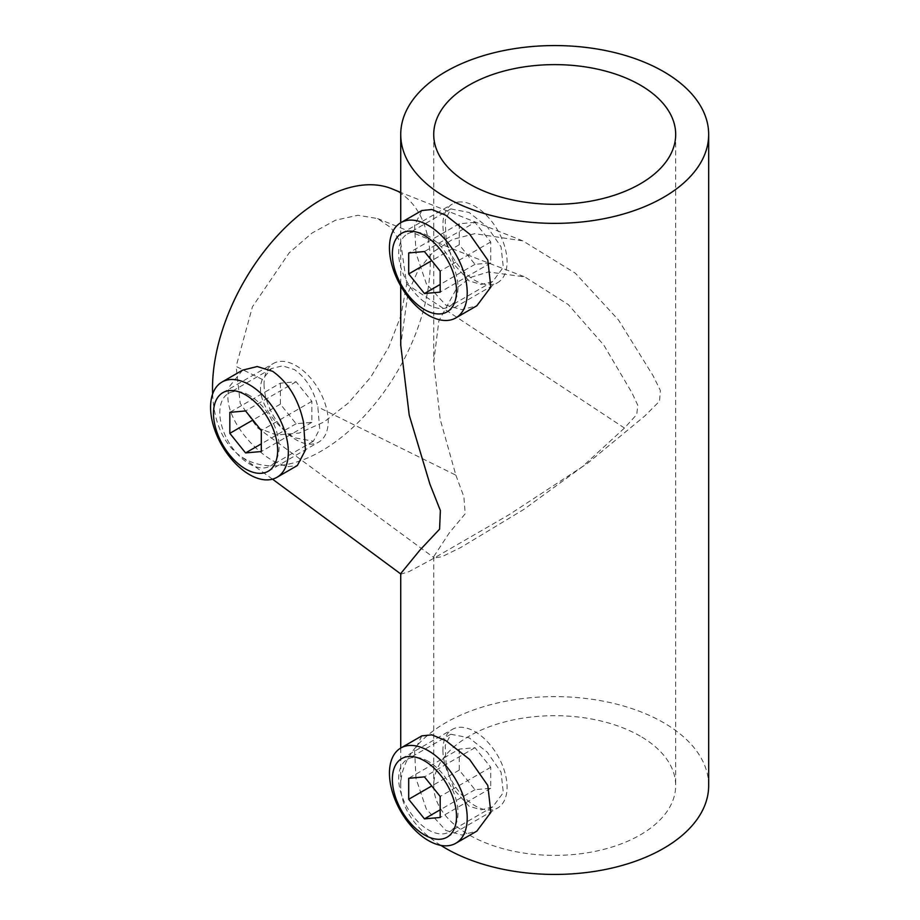 <?xml version="1.0" encoding="UTF-8"?>
<svg xmlns="http://www.w3.org/2000/svg" width="920" height="920" viewBox="0 0 920 920"><rect width="100%" height="100%" fill="white"/><g stroke="black" fill="none" stroke-linecap="round" stroke-linejoin="round"><path stroke-width="0.69" stroke-dasharray="4.6 3.45" d="M428.329 236.06A41.929 24.207 -120 0 0 407.364 233.979A41.929 24.207 -120 0 0 400.936 267.582A41.929 24.207 -120 0 0 428.329 304.531A41.929 24.207 -120 0 0 449.293 306.601A41.929 24.207 -120 0 0 455.722 273.01A41.929 24.207 -120 0 0 428.329 236.06M469.154 280.957L454.261 264.707L446.28 241.488L445.176 220.282L450.8 208.897L469.154 212.486L487.289 226.895L501.032 246.778L503.32 267.283L492.729 281.531L481.321 284.464L469.154 280.957M262.349 379.454C253.931 398.141 275.839 427.236 294.699 437.805L313.375 441.209L319.7 428.916L317.848 406.95C313.8 390.183 305.957 377.706 294.331 369.553L282.52 365.849L271.515 368.541L262.349 379.454L236.13 366.447L240.235 403.385L257.462 427.719L276.494 435.01L299.322 433.032L324.104 421.947L348.461 402.914L370.633 377.327L388.7 347.277L401.051 315.296L406.651 284.154L400.671 242.42L391.023 227.792L377.556 218.558L357.868 215.245L335.455 220.236L311.983 233.07L289.202 252.804L252.425 306.808L236.13 366.447M249.458 395.45A41.929 24.207 -120 0 0 228.493 393.38A41.929 24.207 -120 0 0 222.065 426.983A41.929 24.207 -120 0 0 249.458 463.933A41.929 24.207 -120 0 0 270.423 466.003A41.929 24.207 -120 0 0 276.851 432.411A41.929 24.207 -120 0 0 249.458 395.45M428.329 761.392A41.929 24.207 -120 0 0 407.364 759.322A41.929 24.207 -120 0 0 400.936 792.913A41.929 24.207 -120 0 0 428.329 829.874A41.929 24.207 -120 0 0 449.293 831.944A41.929 24.207 -120 0 0 455.722 798.341A41.929 24.207 -120 0 0 428.329 761.392M469.154 806.299L454.261 790.05L446.28 766.831L445.176 745.614L450.8 734.24L469.154 737.817L487.289 752.238L501.032 772.121L503.32 792.626L492.729 806.863L481.321 809.807L469.154 806.299M242.604 370.15L229.85 385.986C219.995 410.849 249.032 447.2 273.125 460.931L286.948 466.75L297.367 465.531M421.854 735.862L414.598 750.708L416.012 778.538L426.339 809.059L445.82 830.426L461.805 835.015L476.847 831.116M421.854 210.53L414.598 225.365L416.012 253.195L426.339 283.716L445.82 305.095L461.805 309.672L476.847 305.773M455.86 475.168L463.887 496.765L465.209 513.762L449.282 532.898L433.722 556.623L434.286 557.945L442.002 556.703L460.897 547.434L523.721 509.484L582.118 466.911L624.461 428.041L636.732 414.529L637.79 405.272L631.856 392.622L603.761 345.023L568.249 304.554L524.848 276.931L488.405 271.952L471.419 277.15L456.998 287.741L438.84 321.034L433.722 362.112L440.185 419.267L455.86 475.168L317.848 406.95M640.251 736.138A120.98 69.851 0 0 0 508.403 721.004A120.98 69.851 0 0 0 433.722 785.53A120.98 69.851 0 0 0 469.154 834.923A120.98 69.851 0 0 0 601.001 850.057A120.98 69.851 0 0 0 675.682 785.53A120.98 69.851 0 0 0 640.251 736.138M400.729 573.574L400.971 574.126L409.112 571.561L431.192 559.716L509.231 514.602L587.351 463.461L644.897 415.897L659.525 401.212L660.376 390.482L653.039 375.647L618.458 319.941L575.322 273.183L522.824 240.879L474.72 233.668L452.387 239.522L433.044 252.068L418.094 270.388L407.985 292.974L400.729 345.046M212.635 394.001A153.973 88.895 120 0 0 240.235 455.963A153.973 88.895 120 0 0 356.04 424.476A153.973 88.895 120 0 0 429.904 272.93A153.973 88.895 120 0 0 392.472 189.025M708.676 785.53A153.973 88.895 0 0 0 663.584 722.671A153.973 88.895 0 0 0 495.776 703.397A153.973 88.895 0 0 0 400.729 785.53A153.973 88.895 0 0 0 440.829 845.365M264.04 384.226A45.367 26.197 -120 0 0 283.843 429.893A45.367 26.197 -120 0 0 318.803 442.037A45.367 26.197 -120 0 0 328.198 421.268A45.367 26.197 -120 0 0 308.395 375.613A45.367 26.197 -120 0 0 273.435 363.457A45.367 26.197 -120 0 0 264.04 384.226M280.37 383.168L280.37 404.156L296.113 423.74L311.857 422.337L311.857 401.35L296.113 381.765L280.37 383.168L229.827 412.355M296.113 423.74L261.314 443.842M280.37 404.156L252.873 420.037M296.113 381.765L245.571 410.941M311.857 401.35L261.314 430.525M311.857 422.337L261.314 451.524M458.953 202.009A45.367 26.197 -120 0 0 452.306 204.067A45.367 26.197 -120 0 0 449.535 251.206A45.367 26.197 -120 0 0 491.027 284.694A45.367 26.197 -120 0 0 497.674 282.647A45.367 26.197 -120 0 0 500.445 235.497A45.367 26.197 -120 0 0 458.953 202.009M474.984 222.364L459.241 223.767L459.241 244.755L474.984 264.339L490.728 262.936L490.728 241.948L474.984 222.364L424.442 251.551M459.241 244.755L431.744 260.636M459.241 223.767L408.698 252.954M490.728 241.948L440.185 271.135M490.728 262.936L440.185 292.123M474.984 264.339L440.185 284.441M442.911 750.168A45.367 26.197 -120 0 0 462.714 795.823A45.367 26.197 -120 0 0 497.674 807.978A45.367 26.197 -120 0 0 507.069 787.209A45.367 26.197 -120 0 0 487.266 741.554A45.367 26.197 -120 0 0 452.306 729.399A45.367 26.197 -120 0 0 442.911 750.168M459.241 749.11L459.241 770.097L474.984 789.682L490.728 788.279L490.728 767.28L474.984 747.695L459.241 749.11L408.698 778.297M474.984 789.682L440.185 809.784M459.241 770.097L431.744 785.979M474.984 747.695L424.442 776.882M490.728 767.28L440.185 796.467M490.728 788.279L440.185 817.466M624.461 428.041L406.651 284.154M450.8 208.897L407.364 233.979M271.515 368.541L228.493 393.38M450.8 734.24L407.364 759.322M257.462 427.719L434.286 557.945M433.722 134.47L433.722 362.112M433.722 556.623L433.722 785.53M522.824 240.879L400.729 192.464M400.729 222.732L400.729 285.982M400.729 748.063L400.729 785.53M272.515 479.159L240.235 455.963M675.682 134.47L675.682 785.53M377.556 218.558L474.777 257.738L524.848 276.931M492.729 806.863L449.293 831.944M313.375 441.209L270.423 466.003M492.729 281.531L449.293 306.601M268.249 471.224L318.803 442.037M222.881 392.644L273.435 363.457M401.752 233.243L452.306 204.067M447.12 311.834L497.674 282.647M447.12 837.165L497.674 807.978M401.752 758.586L452.306 729.399"/><path stroke-width="1.38" d="M276.954 477.319L297.367 465.531L305.44 450.029L303.497 422.119C298.517 399.418 288.259 382.501 272.722 371.358L257.209 366.528L242.604 370.15L221.961 382.065A54.993 31.751 -120 0 0 213.532 426.132A54.993 31.751 -120 0 0 249.458 474.593A54.993 31.751 -120 0 0 276.954 477.319A54.993 31.751 -120 0 0 285.384 433.251A54.993 31.751 -120 0 0 249.458 384.79A54.993 31.751 -120 0 0 221.961 382.065M428.329 840.535A54.993 31.751 -120 0 0 455.825 843.26A54.993 31.751 -120 0 0 464.255 799.192A54.993 31.751 -120 0 0 428.329 750.731A54.993 31.751 -120 0 0 400.832 748.006A54.993 31.751 -120 0 0 392.403 792.074A54.993 31.751 -120 0 0 428.329 840.535M455.825 843.26L476.847 831.116L490.843 812.406L487.807 785.473L469.625 759.46L445.82 740.634L431.894 734.85L421.854 735.862L400.832 748.006M428.329 315.192A54.993 31.751 -120 0 0 455.825 317.917A54.993 31.751 -120 0 0 464.255 273.849A54.993 31.751 -120 0 0 428.329 225.388A54.993 31.751 -120 0 0 400.832 222.674A54.993 31.751 -120 0 0 392.403 266.731A54.993 31.751 -120 0 0 428.329 315.192M455.825 317.917L476.847 305.773L490.843 287.075L487.807 260.142L469.625 234.117L445.82 215.291L431.894 209.507L421.854 210.53L400.832 222.674M640.251 85.077A120.98 69.851 0 0 0 508.403 69.943A120.98 69.851 0 0 0 433.722 134.47A120.98 69.851 0 0 0 469.154 183.862A120.98 69.851 0 0 0 601.001 198.996A120.98 69.851 0 0 0 675.682 134.47A120.98 69.851 0 0 0 640.251 85.077M400.729 285.982L400.729 345.046L409.228 415.104L429.904 484.115L440.369 510.542L439.576 529.172L419.922 550.102L400.729 573.574L400.729 748.063M400.729 192.464L392.472 189.025A153.973 88.895 120 0 0 280.117 232.794A153.973 88.895 120 0 0 212.876 377.671A153.973 88.895 120 0 0 212.635 394.001M445.82 197.328A153.973 88.895 0 0 0 613.629 216.602A153.973 88.895 0 0 0 708.676 134.47A153.973 88.895 0 0 0 663.584 71.611A153.973 88.895 0 0 0 495.776 52.336A153.973 88.895 0 0 0 400.729 134.47A153.973 88.895 0 0 0 445.82 197.328M440.829 845.365A153.973 88.895 0 0 0 445.82 848.389A153.973 88.895 0 0 0 613.629 867.663A153.973 88.895 0 0 0 708.676 785.53L708.676 134.47M213.486 413.413A45.367 26.197 -120 0 0 233.289 459.068A45.367 26.197 -120 0 0 268.249 471.224A45.367 26.197 -120 0 0 277.644 450.455A45.367 26.197 -120 0 0 257.841 404.8A45.367 26.197 -120 0 0 222.881 392.644A45.367 26.197 -120 0 0 213.486 413.413M229.827 433.343L245.571 452.928L261.314 451.524L261.314 430.525L245.571 410.941L229.827 412.355L229.827 433.343L252.873 420.037M261.314 443.842L245.571 452.928M408.399 231.196A45.367 26.197 -120 0 0 401.752 233.243A45.367 26.197 -120 0 0 398.992 280.393A45.367 26.197 -120 0 0 440.484 313.881A45.367 26.197 -120 0 0 447.12 311.834A45.367 26.197 -120 0 0 449.891 264.684A45.367 26.197 -120 0 0 408.399 231.196M408.698 252.954L408.698 273.941L424.442 293.526L440.185 292.123L440.185 271.135L424.442 251.551L408.698 252.954M431.744 260.636L408.698 273.941M440.185 284.441L424.442 293.526M392.357 779.355A45.367 26.197 -120 0 0 412.16 825.01A45.367 26.197 -120 0 0 447.12 837.165A45.367 26.197 -120 0 0 456.515 816.396A45.367 26.197 -120 0 0 436.712 770.741A45.367 26.197 -120 0 0 401.752 758.586A45.367 26.197 -120 0 0 392.357 779.355M408.698 799.284L424.442 818.869L440.185 817.466L440.185 796.467L424.442 776.882L408.698 778.297L408.698 799.284L431.744 785.979M440.185 809.784L424.442 818.869M400.729 134.47L400.729 222.732M400.729 573.942L272.515 479.159"/></g></svg>
